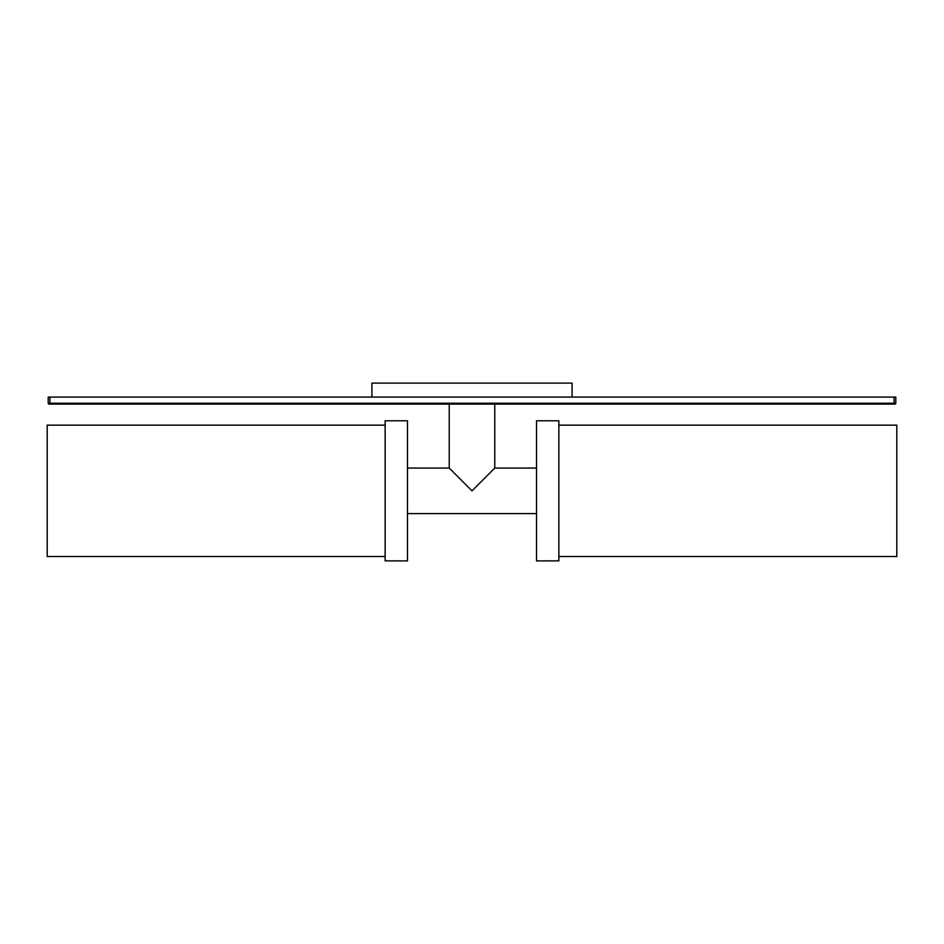 <?xml version="1.0" encoding="UTF-8"?>
<svg xmlns="http://www.w3.org/2000/svg" width="944" height="944" viewBox="0 0 944 944"><rect width="100%" height="100%" fill="white"/><g stroke="black" fill="none" stroke-linecap="round" stroke-linejoin="round"><path stroke-width="1.42" d="M49.938 397.07L49.938 403.218L48.203 403.218L48.203 397.07L895.797 397.07L895.797 403.218A0.885 0.885 0 0 1 894.912 404.103L49.088 404.103A0.885 0.885 0 0 1 48.203 403.218A0.885 0.885 0 0 0 49.088 404.103M407.478 468.059L449.226 468.059L472 490.833L494.774 468.059L494.774 404.103M477.404 485.44L474.738 488.095M469.262 488.095L466.596 485.44M449.226 468.059L449.226 404.103M407.478 513.607L536.522 513.607M494.774 468.059L536.522 468.059M407.478 560.889L407.478 420.776L385.152 420.776L385.152 560.889L407.478 560.889M385.152 556.5L47.2 556.5L47.2 425.166L385.152 425.166M536.522 490.833L536.522 560.889L558.848 560.889L558.848 420.776L536.522 420.776L536.522 490.833M558.848 425.166L896.8 425.166L896.8 556.5L558.848 556.5M371.924 397.07L371.924 383.111L572.076 383.111L572.076 397.07M49.938 404.103L49.938 403.218L894.062 403.218L894.062 397.07M895.797 403.218L894.062 403.218L894.062 404.103"/></g></svg>
